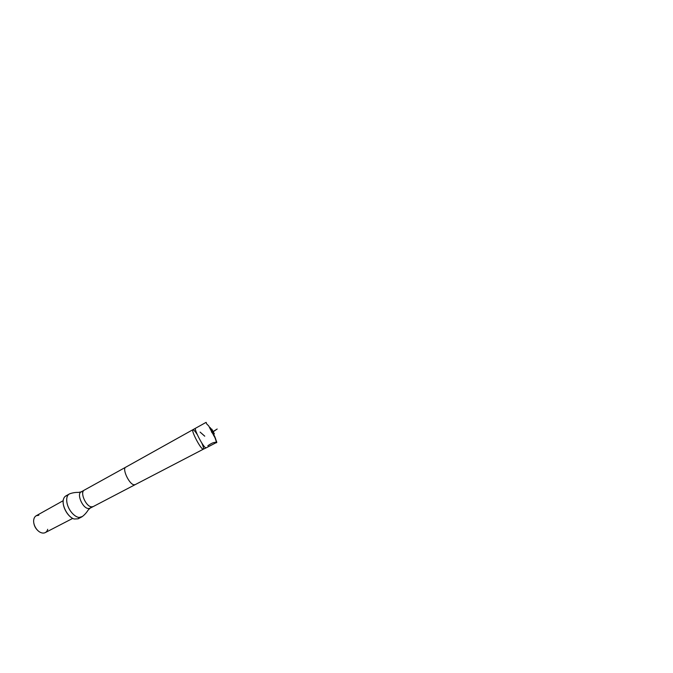 <?xml version="1.0" encoding="UTF-8"?>
<svg xmlns="http://www.w3.org/2000/svg" width="673" height="673" viewBox="0 0 673 673"><rect width="100%" height="100%" fill="white"/><g stroke="black" fill="none" stroke-linecap="round" stroke-linejoin="round"><path stroke-width="1.01" d="M214.317 436.306L212.13 430.56C210.178 427.33 209.438 426.589 209.9 428.348L214.317 436.306C215.36 437.871 216.016 439.637 216.294 441.614C217.345 442.211 216.462 443.145 216.235 442.624M201.774 442.952C203.355 446.578 203.885 448.664 203.355 449.194L206.131 447.873L205.299 447.545C202.11 445.232 193.673 428.44 195.565 428.23L205.862 422.493M216.714 442.06L214.805 436.668M214.712 436.474L209.808 427.347M33.743 522.593C34.18 525.924 35.669 528.692 38.21 530.888M38.841 515.224L36.216 515.754C34.895 516.511 34.079 517.84 33.751 519.724C32.901 524.2 36.401 530.703 40.599 532.469C42.357 533.235 43.922 533.277 45.276 532.595C46.479 531.948 47.295 530.846 47.707 529.298M203.355 449.194L202.497 448.883C199.267 446.645 190.972 430.089 192.924 429.82L192.932 429.82C193.664 429.668 195.111 431.258 197.265 434.573M82.316 516.544L79.136 517.453C75.426 517.15 70.572 512.532 68.2 506.845C65.811 501.166 66.349 495.606 69.226 494.041L70.026 493.696M63.153 501.536C62.808 507.106 67.149 515.173 71.986 517.958M67.763 495.437L65.794 495.976C64.734 496.581 63.977 497.616 63.523 499.072C61.31 505.179 67.931 517.487 74.249 519.001L78.076 518.816L79.616 517.478M210.195 427.658C211.322 429.147 211.886 430.813 211.86 432.655L217.186 429.012L212.071 432.243L213.964 434.211L211.28 429.223L211.482 431.814M213.593 435.372L215.427 438.131C215.579 439.545 216.891 441.379 215.612 442.397C212.988 442.169 210.06 444.281 207.856 445.728M203.347 449.194L135.113 484.678L133.7 484.728C128.846 483.736 121.981 468.551 125.716 467.205L195.565 428.221M135.113 484.678L93.177 506.592L91.469 506.845C85.774 506.483 79.658 492.03 84.31 490.121L125.716 467.205M91.267 506.811L89.98 508.25L88.256 508.51C82.51 508.208 76.453 493.822 81.164 491.87L83.082 491.593M213.316 432.773C213.787 432.991 213.77 432.554 214.342 433.849L211.776 429.08L212.13 430.56M205.517 422.686L206.157 422.375L206.636 423.864L208.706 425.908L215.015 437.795L216.294 441.614M204.735 436.197L200.091 432.083L204.718 436.129M209.9 428.348L213.93 435.843M206.131 447.873L216.588 442.439M63.212 500.678L36.216 515.754M72.734 518.387L45.276 532.595M81.98 516.797C84.445 514.98 86.472 512.767 88.07 510.168L89.98 508.25L93.177 506.592M69.63 493.839C72.507 492.779 75.469 492.308 78.514 492.409L81.164 491.87L84.31 490.121M78.076 518.816L81.584 517.024M65.794 495.976L69.226 494.041"/></g></svg>
